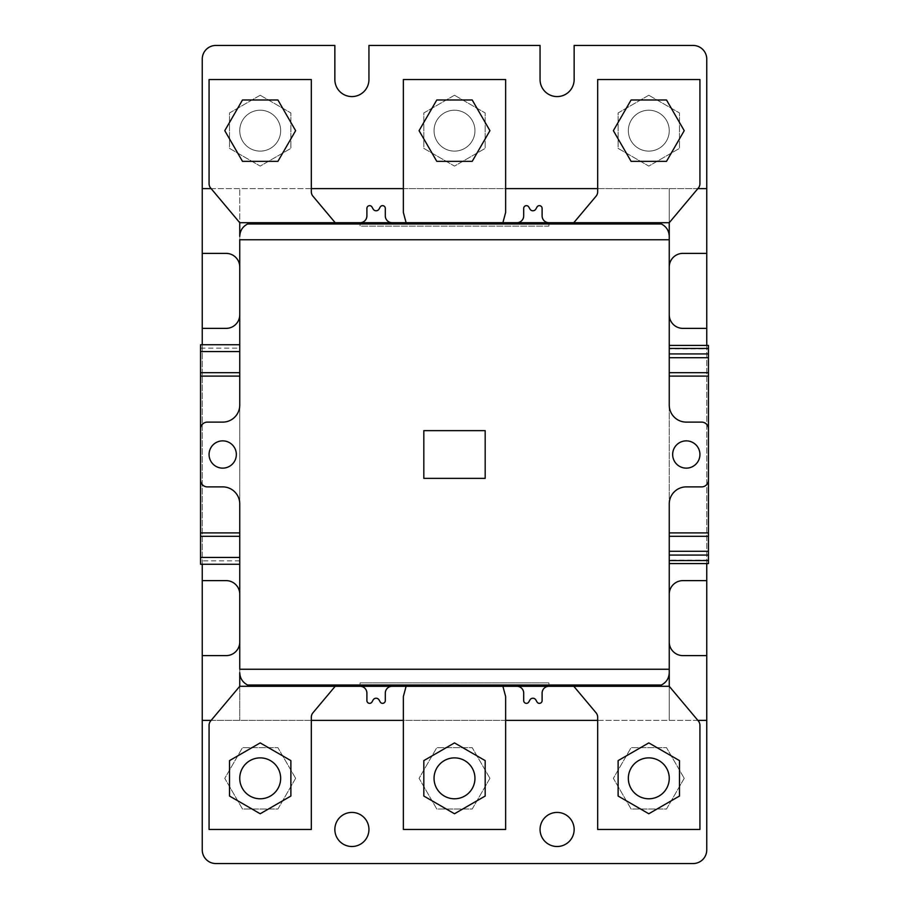 <?xml version="1.0" encoding="UTF-8"?>
<svg xmlns="http://www.w3.org/2000/svg" width="909" height="909" viewBox="0 0 909 909"><rect width="100%" height="100%" fill="white"/><g stroke="black" fill="none" stroke-linecap="round" stroke-linejoin="round"><path stroke-width="0.68" stroke-dasharray="4.54 3.41" d="M540.06 829.462A17.044 17.044 0 0 1 557.103 812.419A17.044 17.044 0 0 1 574.147 829.462A17.044 17.044 0 0 1 557.103 846.506A17.044 17.044 0 0 1 540.06 829.462M334.853 829.462A17.044 17.044 0 0 1 351.897 812.419A17.044 17.044 0 0 1 368.94 829.462A17.044 17.044 0 0 1 351.897 846.506A17.044 17.044 0 0 1 334.853 829.462M706.747 849.915L706.747 59.085A13.635 13.635 0 0 0 693.112 45.45L574.147 45.45L574.147 79.537A17.044 17.044 0 0 1 557.103 96.581A17.044 17.044 0 0 1 540.06 79.537L540.06 45.45L368.94 45.45L368.94 79.537A17.044 17.044 0 0 1 351.897 96.581A17.044 17.044 0 0 1 334.853 79.537L334.853 45.45L215.887 45.45A13.635 13.635 0 0 0 202.252 59.085L202.252 849.915A13.635 13.635 0 0 0 215.887 863.55L693.112 863.55A13.635 13.635 0 0 0 706.747 849.915M706.747 345.42L706.747 563.58M202.252 564.262L202.252 344.738M706.747 720.382L202.252 720.382M202.252 188.618L706.747 188.618M706.747 253.384L682.886 253.384A13.635 13.635 0 0 0 669.251 267.019L669.251 314.741A13.635 13.635 0 0 0 682.886 328.376L706.747 328.376M697.851 188.618L669.251 188.618L669.251 267.019M211.149 188.618L311.332 188.618M403.369 188.618L505.631 188.618M597.668 188.618L669.251 188.618L669.251 222.705L573.806 222.705L669.251 222.705L698.339 188.049A6.817 6.817 0 0 0 699.93 183.663L699.93 79.537L597.668 79.537L597.668 191.788A6.817 6.817 0 0 1 596.077 196.174L573.806 222.705M697.851 720.382L597.668 720.382M505.631 720.382L403.369 720.382M311.332 720.382L211.149 720.382M706.747 580.624L682.886 580.624A13.635 13.635 0 0 0 669.251 594.259L669.251 720.382L669.251 686.295L239.749 686.295L239.749 720.382L239.749 267.019A13.635 13.635 0 0 0 226.114 253.384L202.252 253.384M669.251 641.981A13.635 13.635 0 0 0 682.886 655.616L706.747 655.616M669.251 560.171L669.251 345.42L708.452 345.42L708.452 560.171L669.251 560.171L669.251 594.259M669.251 314.741L669.251 348.829L708.452 348.829M202.252 328.376L226.114 328.376A13.635 13.635 0 0 0 239.749 314.741M239.749 594.259A13.635 13.635 0 0 0 226.114 580.624L202.252 580.624M202.252 655.616L226.114 655.616A13.635 13.635 0 0 0 239.749 641.981M239.749 267.019L239.749 188.618L239.749 222.705L669.251 222.705M669.251 239.749L669.251 669.251M669.251 345.42L669.251 348.829M239.749 239.749L239.749 669.251M708.452 560.171L708.452 563.58L669.251 563.58M669.251 372.69L708.452 372.69M669.251 536.31L708.452 536.31M669.251 686.295L573.806 686.295L596.077 712.826A6.817 6.817 0 0 1 597.668 717.212L597.668 829.462L699.93 829.462L699.93 725.337A6.817 6.817 0 0 0 698.339 720.951L669.251 686.295L573.806 686.295M516.88 686.295A6.817 6.817 0 0 1 523.698 693.112L523.698 700.612A2.727 2.727 0 0 0 528.799 701.964L529.936 699.953A3.409 3.409 0 0 1 535.867 699.953L537.003 701.964A2.727 2.727 0 0 0 542.105 700.612L542.105 693.112A6.817 6.817 0 0 1 548.922 686.295L360.078 686.295L360.078 682.886L548.922 682.886L548.922 686.295L655.616 686.295A13.635 13.635 0 0 0 669.251 672.66L669.251 503.927A17.044 17.044 0 0 1 686.295 486.883L701.634 486.883A6.817 6.817 0 0 0 708.452 480.066L708.452 428.934A6.817 6.817 0 0 0 701.634 422.117L686.295 422.117A17.044 17.044 0 0 1 669.251 405.073L669.251 236.34A13.635 13.635 0 0 0 655.616 222.705L253.384 222.705A13.635 13.635 0 0 0 239.749 236.34L239.749 672.66A13.635 13.635 0 0 0 253.384 686.295L360.078 686.295A6.817 6.817 0 0 1 366.895 693.112L366.895 700.612A2.727 2.727 0 0 0 371.997 701.964L373.133 699.953A3.409 3.409 0 0 1 379.064 699.953L380.201 701.964A2.727 2.727 0 0 0 385.302 700.612L385.302 693.112A6.817 6.817 0 0 1 392.12 686.295M502.893 686.295L406.107 686.295L403.369 696.521L403.369 829.462L505.631 829.462L505.631 696.521L502.893 686.295L406.107 686.295M335.194 686.295L239.749 686.295L210.661 720.951A6.817 6.817 0 0 0 209.07 725.337L209.07 829.462L311.332 829.462L311.332 717.212A6.817 6.817 0 0 1 312.923 712.826L335.194 686.295L239.749 686.295M502.893 222.705L406.107 222.705L502.893 222.705L505.631 212.479L505.631 79.537L403.369 79.537L403.369 212.479L406.107 222.705M335.194 222.705L239.749 222.705L335.194 222.705L312.923 196.174A6.817 6.817 0 0 1 311.332 191.788L311.332 79.537L209.07 79.537L209.07 183.663A6.817 6.817 0 0 0 210.661 188.049L239.749 222.705M200.548 372.69L239.749 372.69L239.749 536.31L200.548 536.31M239.749 560.853L200.548 560.853L200.548 564.262L239.749 564.262M200.548 560.853L200.548 344.738L239.749 344.738M239.749 532.901L239.749 536.31M239.749 372.69L239.749 376.099M209.07 454.5A13.635 13.635 0 0 1 222.705 440.865A13.635 13.635 0 0 1 236.34 454.5A13.635 13.635 0 0 1 222.705 468.135A13.635 13.635 0 0 1 209.07 454.5M672.66 454.5A13.635 13.635 0 0 1 686.295 440.865A13.635 13.635 0 0 1 699.93 454.5A13.635 13.635 0 0 1 686.295 468.135A13.635 13.635 0 0 1 672.66 454.5M548.922 226.114L360.078 226.114L360.078 222.705L360.078 226.114L548.922 226.114L548.922 222.705L548.922 226.114M239.749 405.073A17.044 17.044 0 0 1 222.705 422.117L207.366 422.117A6.817 6.817 0 0 0 200.548 428.934L200.548 480.066A6.817 6.817 0 0 0 207.366 486.883L222.705 486.883A17.044 17.044 0 0 1 239.749 503.927M548.922 686.295L548.922 682.886L360.078 682.886L360.078 686.295M548.922 222.705A6.817 6.817 0 0 1 542.105 215.887L542.105 208.388A2.727 2.727 0 0 0 537.003 207.036L535.867 209.047A3.409 3.409 0 0 1 529.936 209.047L528.799 207.036A2.727 2.727 0 0 0 523.698 208.388L523.698 215.887A6.817 6.817 0 0 1 516.88 222.705M392.12 222.705A6.817 6.817 0 0 1 385.302 215.887L385.302 208.388A2.727 2.727 0 0 0 380.201 207.036L379.064 209.047A3.409 3.409 0 0 1 373.133 209.047L371.997 207.036A2.727 2.727 0 0 0 366.895 208.388L366.895 215.887A6.817 6.817 0 0 1 360.078 222.705M423.821 478.361L485.179 478.361L485.179 430.639L423.821 430.639L423.821 478.361M434.048 778.331A20.453 20.453 0 0 1 454.5 757.879A20.453 20.453 0 0 1 474.952 778.331A20.453 20.453 0 0 1 454.5 798.784A20.453 20.453 0 0 1 434.048 778.331A20.453 20.453 0 0 1 454.5 757.879A20.453 20.453 0 0 1 474.952 778.331A20.453 20.453 0 0 1 454.5 798.784A20.453 20.453 0 0 1 434.048 778.331A20.453 20.453 0 0 0 454.5 798.784A20.453 20.453 0 0 0 474.952 778.331A20.453 20.453 0 0 0 454.5 757.879A20.453 20.453 0 0 0 434.048 778.331A20.453 20.453 0 0 1 454.5 757.879A20.453 20.453 0 0 1 474.952 778.331A20.453 20.453 0 0 0 454.5 757.879A20.453 20.453 0 0 0 434.048 778.331A20.453 20.453 0 0 0 454.5 798.784A20.453 20.453 0 0 0 474.952 778.331A20.453 20.453 0 0 1 454.5 798.784A20.453 20.453 0 0 1 434.048 778.331M489.928 778.331L472.214 747.653L436.786 747.653L419.072 778.331L436.786 809.01L472.214 809.01L489.928 778.331L472.214 747.653L436.786 747.653L419.072 778.331L436.786 809.01L472.214 809.01L489.928 778.331M454.5 813.76L485.179 796.045L485.179 760.617L454.5 742.903L423.821 760.617L423.821 796.045L454.5 813.76M669.251 778.331A20.453 20.453 0 0 0 648.799 757.879A20.453 20.453 0 0 0 628.346 778.331A20.453 20.453 0 0 1 648.799 757.879A20.453 20.453 0 0 1 669.251 778.331A20.453 20.453 0 0 1 648.799 798.784A20.453 20.453 0 0 1 628.346 778.331A20.453 20.453 0 0 0 648.799 798.784A20.453 20.453 0 0 0 669.251 778.331A20.453 20.453 0 0 0 648.799 757.879A20.453 20.453 0 0 0 628.346 778.331A20.453 20.453 0 0 0 648.799 798.784A20.453 20.453 0 0 0 669.251 778.331A20.453 20.453 0 0 0 648.799 757.879A20.453 20.453 0 0 0 628.346 778.331A20.453 20.453 0 0 1 648.799 757.879A20.453 20.453 0 0 1 669.251 778.331A20.453 20.453 0 0 1 648.799 798.784A20.453 20.453 0 0 1 628.346 778.331A20.453 20.453 0 0 0 648.799 798.784A20.453 20.453 0 0 0 669.251 778.331M684.227 778.331L666.513 747.653L631.085 747.653L613.37 778.331L631.085 809.01L666.513 809.01L684.227 778.331L666.513 747.653L631.085 747.653L613.37 778.331L631.085 809.01L666.513 809.01L684.227 778.331M648.799 813.76L679.477 796.045L679.477 760.617L648.799 742.903L618.12 760.617L618.12 796.045L648.799 813.76M239.749 778.331A20.453 20.453 0 0 1 260.201 757.879A20.453 20.453 0 0 1 280.654 778.331A20.453 20.453 0 0 1 260.201 798.784A20.453 20.453 0 0 1 239.749 778.331A20.453 20.453 0 0 1 260.201 757.879A20.453 20.453 0 0 1 280.654 778.331A20.453 20.453 0 0 1 260.201 798.784A20.453 20.453 0 0 1 239.749 778.331A20.453 20.453 0 0 0 260.201 798.784A20.453 20.453 0 0 0 280.654 778.331A20.453 20.453 0 0 0 260.201 757.879A20.453 20.453 0 0 0 239.749 778.331A20.453 20.453 0 0 1 260.201 757.879A20.453 20.453 0 0 1 280.654 778.331A20.453 20.453 0 0 0 260.201 757.879A20.453 20.453 0 0 0 239.749 778.331A20.453 20.453 0 0 0 260.201 798.784A20.453 20.453 0 0 0 280.654 778.331A20.453 20.453 0 0 1 260.201 798.784A20.453 20.453 0 0 1 239.749 778.331M295.63 778.331L277.915 747.653L242.487 747.653L224.773 778.331L242.487 809.01L277.915 809.01L295.63 778.331L277.915 747.653L242.487 747.653L224.773 778.331L242.487 809.01L277.915 809.01L295.63 778.331M260.201 813.76L290.88 796.045L290.88 760.617L260.201 742.903L229.523 760.617L229.523 796.045L260.201 813.76M474.952 130.669A20.453 20.453 0 0 0 454.5 110.216A20.453 20.453 0 0 0 434.048 130.669A20.453 20.453 0 0 0 454.5 151.121A20.453 20.453 0 0 0 474.952 130.669A20.453 20.453 0 0 0 454.5 110.216A20.453 20.453 0 0 0 434.048 130.669A20.453 20.453 0 0 0 454.5 151.121A20.453 20.453 0 0 0 474.952 130.669A20.453 20.453 0 0 1 454.5 151.121A20.453 20.453 0 0 1 434.048 130.669A20.453 20.453 0 0 0 454.5 151.121A20.453 20.453 0 0 0 474.952 130.669A20.453 20.453 0 0 0 454.5 110.216A20.453 20.453 0 0 0 434.048 130.669A20.453 20.453 0 0 1 454.5 110.216A20.453 20.453 0 0 1 474.952 130.669A20.453 20.453 0 0 0 454.5 110.216A20.453 20.453 0 0 0 434.048 130.669A20.453 20.453 0 0 1 454.5 110.216A20.453 20.453 0 0 1 474.952 130.669A20.453 20.453 0 0 1 454.5 151.121A20.453 20.453 0 0 1 434.048 130.669A20.453 20.453 0 0 0 454.5 151.121A20.453 20.453 0 0 0 474.952 130.669M489.928 130.669L472.214 161.347L436.786 161.347L419.072 130.669L436.786 99.99L472.214 99.99L489.928 130.669M454.5 95.24L485.179 112.955L485.179 148.383L454.5 166.097L423.821 148.383L423.821 112.955L454.5 95.24L485.179 112.955L485.179 148.383L454.5 166.097L423.821 148.383L423.821 112.955L454.5 95.24M669.251 130.669A20.453 20.453 0 0 0 648.799 110.216A20.453 20.453 0 0 0 628.346 130.669A20.453 20.453 0 0 0 648.799 151.121A20.453 20.453 0 0 0 669.251 130.669A20.453 20.453 0 0 0 648.799 110.216A20.453 20.453 0 0 0 628.346 130.669A20.453 20.453 0 0 0 648.799 151.121A20.453 20.453 0 0 0 669.251 130.669A20.453 20.453 0 0 1 648.799 151.121A20.453 20.453 0 0 1 628.346 130.669A20.453 20.453 0 0 0 648.799 151.121A20.453 20.453 0 0 0 669.251 130.669A20.453 20.453 0 0 0 648.799 110.216A20.453 20.453 0 0 0 628.346 130.669A20.453 20.453 0 0 1 648.799 110.216A20.453 20.453 0 0 1 669.251 130.669A20.453 20.453 0 0 0 648.799 110.216A20.453 20.453 0 0 0 628.346 130.669A20.453 20.453 0 0 1 648.799 110.216A20.453 20.453 0 0 1 669.251 130.669A20.453 20.453 0 0 1 648.799 151.121A20.453 20.453 0 0 1 628.346 130.669A20.453 20.453 0 0 0 648.799 151.121A20.453 20.453 0 0 0 669.251 130.669M684.227 130.669L666.513 161.347L631.085 161.347L613.37 130.669L631.085 99.99L666.513 99.99L684.227 130.669M648.799 95.24L679.477 112.955L679.477 148.383L648.799 166.097L618.12 148.383L618.12 112.955L648.799 95.24L679.477 112.955L679.477 148.383L648.799 166.097L618.12 148.383L618.12 112.955L648.799 95.24M280.654 130.669A20.453 20.453 0 0 0 260.201 110.216A20.453 20.453 0 0 0 239.749 130.669A20.453 20.453 0 0 0 260.201 151.121A20.453 20.453 0 0 0 280.654 130.669A20.453 20.453 0 0 0 260.201 110.216A20.453 20.453 0 0 0 239.749 130.669A20.453 20.453 0 0 0 260.201 151.121A20.453 20.453 0 0 0 280.654 130.669A20.453 20.453 0 0 1 260.201 151.121A20.453 20.453 0 0 1 239.749 130.669A20.453 20.453 0 0 0 260.201 151.121A20.453 20.453 0 0 0 280.654 130.669A20.453 20.453 0 0 0 260.201 110.216A20.453 20.453 0 0 0 239.749 130.669A20.453 20.453 0 0 1 260.201 110.216A20.453 20.453 0 0 1 280.654 130.669A20.453 20.453 0 0 0 260.201 110.216A20.453 20.453 0 0 0 239.749 130.669A20.453 20.453 0 0 1 260.201 110.216A20.453 20.453 0 0 1 280.654 130.669A20.453 20.453 0 0 1 260.201 151.121A20.453 20.453 0 0 1 239.749 130.669A20.453 20.453 0 0 0 260.201 151.121A20.453 20.453 0 0 0 280.654 130.669M295.63 130.669L277.915 161.347L242.487 161.347L224.773 130.669L242.487 99.99L277.915 99.99L295.63 130.669M260.201 95.24L290.88 112.955L290.88 148.383L260.201 166.097L229.523 148.383L229.523 112.955L260.201 95.24L290.88 112.955L290.88 148.383L260.201 166.097L229.523 148.383L229.523 112.955L260.201 95.24M200.548 348.147L239.749 348.147"/><path stroke-width="1.36" d="M540.06 829.462A17.044 17.044 0 0 1 557.103 812.419A17.044 17.044 0 0 1 574.147 829.462A17.044 17.044 0 0 1 557.103 846.506A17.044 17.044 0 0 1 540.06 829.462M334.853 829.462A17.044 17.044 0 0 1 351.897 812.419A17.044 17.044 0 0 1 368.94 829.462A17.044 17.044 0 0 1 351.897 846.506A17.044 17.044 0 0 1 334.853 829.462M202.252 344.738L202.252 59.085A13.635 13.635 0 0 1 215.887 45.45L334.853 45.45L334.853 79.537A17.044 17.044 0 0 0 351.897 96.581A17.044 17.044 0 0 0 368.94 79.537L368.94 45.45L540.06 45.45L540.06 79.537A17.044 17.044 0 0 0 557.103 96.581A17.044 17.044 0 0 0 574.147 79.537L574.147 45.45L693.112 45.45A13.635 13.635 0 0 1 706.747 59.085L706.747 345.42M706.747 563.58L706.747 849.915A13.635 13.635 0 0 1 693.112 863.55L215.887 863.55A13.635 13.635 0 0 1 202.252 849.915L202.252 564.262M669.251 267.019A13.635 13.635 0 0 1 682.886 253.384L706.747 253.384M706.747 188.618L697.851 188.618M311.332 188.618L403.369 188.618M505.631 188.618L597.668 188.618M202.252 188.618L211.149 188.618M597.668 720.382L505.631 720.382M403.369 720.382L311.332 720.382M211.149 720.382L202.252 720.382M706.747 720.382L697.851 720.382M706.747 655.616L682.886 655.616A13.635 13.635 0 0 1 669.251 641.981M669.251 594.259A13.635 13.635 0 0 1 682.886 580.624L706.747 580.624M706.747 328.376L682.886 328.376A13.635 13.635 0 0 1 669.251 314.741M239.749 314.741A13.635 13.635 0 0 1 226.114 328.376L202.252 328.376M202.252 580.624L226.114 580.624A13.635 13.635 0 0 1 239.749 594.259M239.749 641.981A13.635 13.635 0 0 1 226.114 655.616L202.252 655.616M202.252 253.384L226.114 253.384A13.635 13.635 0 0 1 239.749 267.019M669.251 222.705L573.806 222.705L596.077 196.174A6.817 6.817 0 0 0 597.668 191.788L597.668 79.537L699.93 79.537L699.93 183.663A6.817 6.817 0 0 1 698.339 188.049L669.251 222.705L669.251 405.073A17.044 17.044 0 0 0 686.295 422.117L701.634 422.117A6.817 6.817 0 0 1 708.452 428.934L708.452 480.066A6.817 6.817 0 0 1 701.634 486.883L686.295 486.883A17.044 17.044 0 0 0 669.251 503.927L669.251 686.295L502.893 686.295L505.631 696.521L505.631 829.462L403.369 829.462L403.369 696.521L406.107 686.295L335.194 686.295L312.923 712.826A6.817 6.817 0 0 0 311.332 717.212L311.332 829.462L209.07 829.462L209.07 725.337A6.817 6.817 0 0 1 210.661 720.951L239.749 686.295L335.194 686.295M239.749 344.738L200.548 344.738L200.548 376.099L239.749 376.099L239.749 405.073A17.044 17.044 0 0 1 222.705 422.117L207.366 422.117A6.817 6.817 0 0 0 200.548 428.934L200.548 480.066A6.817 6.817 0 0 0 207.366 486.883L222.705 486.883A17.044 17.044 0 0 1 239.749 503.927L239.749 669.251L669.251 669.251L669.251 672.66C669.001 678.307 666.365 682.432 661.343 685.034L655.616 686.295L253.384 686.295L247.657 685.034C242.635 682.432 239.999 678.307 239.749 672.66L239.749 686.295M573.806 222.705L239.749 222.705L239.749 236.34C239.999 230.693 242.635 226.568 247.657 223.966L253.384 222.705L655.616 222.705L661.343 223.966C666.365 226.568 669.001 230.693 669.251 236.34L669.251 239.749L239.749 239.749L239.749 405.073M669.251 345.42L708.452 345.42L708.452 563.58L669.251 563.58M669.251 372.69L708.452 372.69M708.452 536.31L669.251 536.31M239.749 536.31L200.548 536.31L200.548 564.262L239.749 564.262M200.548 372.69L239.749 372.69M239.749 503.927L239.749 532.901L200.548 532.901L200.548 536.31M200.548 376.099L200.548 532.901M209.07 454.5A13.635 13.635 0 0 1 222.705 440.865A13.635 13.635 0 0 1 236.34 454.5A13.635 13.635 0 0 1 222.705 468.135A13.635 13.635 0 0 1 209.07 454.5M672.66 454.5A13.635 13.635 0 0 1 686.295 440.865A13.635 13.635 0 0 1 699.93 454.5A13.635 13.635 0 0 1 686.295 468.135A13.635 13.635 0 0 1 672.66 454.5M392.12 222.705A6.817 6.817 0 0 1 385.302 215.887L385.302 208.388A2.727 2.727 0 0 0 380.201 207.036L379.064 209.047A3.409 3.409 0 0 1 373.133 209.047L371.997 207.036A2.727 2.727 0 0 0 366.895 208.388L366.895 215.887A6.817 6.817 0 0 1 360.078 222.705M548.922 222.705A6.817 6.817 0 0 1 542.105 215.887L542.105 208.388A2.727 2.727 0 0 0 537.003 207.036L535.867 209.047A3.409 3.409 0 0 1 529.936 209.047L528.799 207.036A2.727 2.727 0 0 0 523.698 208.388L523.698 215.887A6.817 6.817 0 0 1 516.88 222.705M485.179 430.639L485.179 478.361L423.821 478.361L423.821 430.639L485.179 430.639M516.88 686.295A6.817 6.817 0 0 1 523.698 693.112L523.698 700.612A2.727 2.727 0 0 0 528.799 701.964L529.936 699.953A3.409 3.409 0 0 1 535.867 699.953L537.003 701.964A2.727 2.727 0 0 0 542.105 700.612L542.105 693.112A6.817 6.817 0 0 1 548.922 686.295M360.078 686.295A6.817 6.817 0 0 1 366.895 693.112L366.895 700.612A2.727 2.727 0 0 0 371.997 701.964L373.133 699.953A3.409 3.409 0 0 1 379.064 699.953L380.201 701.964A2.727 2.727 0 0 0 385.302 700.612L385.302 693.112A6.817 6.817 0 0 1 392.12 686.295M406.107 686.295L502.893 686.295M474.952 778.331A20.453 20.453 0 0 1 454.5 798.784A20.453 20.453 0 0 1 434.048 778.331A20.453 20.453 0 0 1 454.5 757.879A20.453 20.453 0 0 1 474.952 778.331M423.821 760.617L423.821 796.045L454.5 813.76L485.179 796.045L485.179 760.617L454.5 742.903L423.821 760.617M573.806 686.295L596.077 712.826A6.817 6.817 0 0 1 597.668 717.212L597.668 829.462L699.93 829.462L699.93 725.337A6.817 6.817 0 0 0 698.339 720.951L669.251 686.295M669.251 778.331A20.453 20.453 0 0 1 648.799 798.784A20.453 20.453 0 0 1 628.346 778.331A20.453 20.453 0 0 1 648.799 757.879A20.453 20.453 0 0 1 669.251 778.331M618.12 760.617L618.12 796.045L648.799 813.76L679.477 796.045L679.477 760.617L648.799 742.903L618.12 760.617M280.654 778.331A20.453 20.453 0 0 1 260.201 798.784A20.453 20.453 0 0 1 239.749 778.331A20.453 20.453 0 0 1 260.201 757.879A20.453 20.453 0 0 1 280.654 778.331M229.523 760.617L229.523 796.045L260.201 813.76L290.88 796.045L290.88 760.617L260.201 742.903L229.523 760.617M406.107 222.705L403.369 212.479L403.369 79.537L505.631 79.537L505.631 212.479L502.893 222.705M472.214 161.347L436.786 161.347L419.072 130.669L436.786 99.99L472.214 99.99L489.928 130.669L472.214 161.347M666.513 161.347L631.085 161.347L613.37 130.669L631.085 99.99L666.513 99.99L684.227 130.669L666.513 161.347M239.749 222.705L210.661 188.049A6.817 6.817 0 0 1 209.07 183.663L209.07 79.537L311.332 79.537L311.332 191.788A6.817 6.817 0 0 0 312.923 196.174L335.194 222.705M277.915 161.347L242.487 161.347L224.773 130.669L242.487 99.99L277.915 99.99L295.63 130.669L277.915 161.347M669.251 348.454L708.452 348.454M669.251 353.931L708.452 353.931M708.452 357.714L669.251 357.714M669.251 532.901L708.452 532.901M708.452 376.099L669.251 376.099M669.251 551.286L708.452 551.286M669.251 560.546L708.452 560.546M708.452 555.069L669.251 555.069M200.548 557.444L239.749 557.444M200.548 351.556L239.749 351.556M247.657 223.966L661.343 223.966M661.343 685.034L247.657 685.034"/></g></svg>
